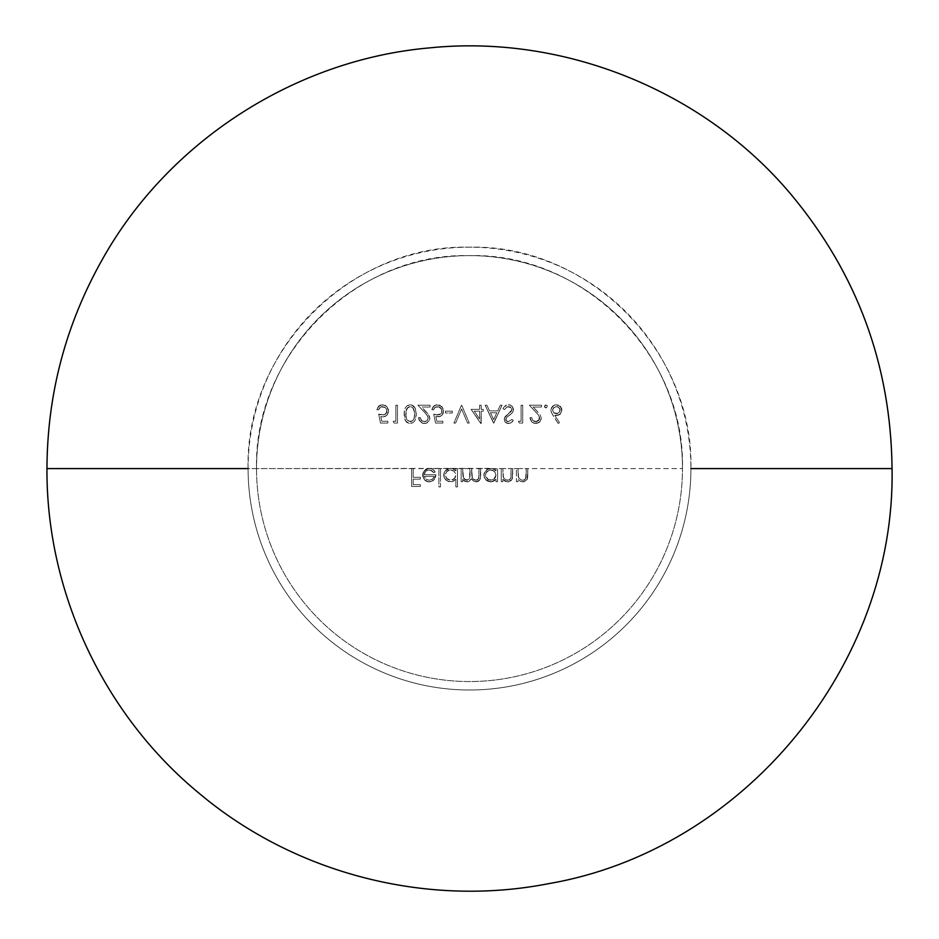 <?xml version="1.0" encoding="UTF-8"?>
<svg xmlns="http://www.w3.org/2000/svg" width="939" height="939" viewBox="0 0 939 939"><rect width="100%" height="100%" fill="white"/><g stroke="black" fill="none" stroke-linecap="round" stroke-linejoin="round"><path stroke-width="0.7" stroke-dasharray="4.7 3.52" d="M424.252 474.16L425.743 471.178L428.97 469.958L432.163 470.897L433.783 472.716L435.215 471.965L433.783 472.716L435.215 471.965L433.795 470.052L435.215 471.965L433.783 472.716L431.67 470.603L428.97 469.958L425.696 471.237L424.604 472.798L424.205 474.77L435.907 474.77L433.971 479.911L432.14 481.261L428.513 481.848L424.616 480.029L422.691 476.273L423.266 472.071L427.268 468.584L413.195 468.584L413.195 477.294L420.308 477.294L420.308 479.136L413.195 479.136L413.195 484.641L420.308 484.641L420.308 486.472L411.599 486.472L411.599 468.584L256.535 468.584A212.965 212.965 0 0 1 469.5 255.619A212.965 212.965 0 0 1 682.465 468.584C685.4 354.789 583.295 252.685 469.5 255.619C355.705 252.685 253.6 354.789 256.535 468.584L248.084 468.584A221.416 221.416 0 0 0 469.5 690.001A221.416 221.416 0 0 0 690.916 468.584A221.416 221.416 0 0 0 469.5 247.168A221.416 221.416 0 0 0 248.084 468.584L256.535 468.584A212.965 212.965 0 0 1 469.5 255.619A212.965 212.965 0 0 1 682.465 468.584A212.965 212.965 0 0 0 469.5 255.619A212.965 212.965 0 0 0 256.535 468.584L490.651 468.35L493.867 469.089L495.992 470.838L492.517 468.584L495.992 470.838L495.992 468.584L488.832 468.584L497.588 468.584L497.588 481.66L495.992 481.66L495.992 479.23L493.597 481.284L490.698 481.883L485.956 480.005L483.972 476.578L484.066 473.338L487.752 468.972L484.066 473.338L483.972 476.578L485.944 480.005L488.116 481.414L491.437 481.848L495.992 479.23L495.992 481.66L497.588 481.66L497.588 468.584L495.992 468.584L495.992 470.838L494.7 469.606M490.487 469.969L487.235 471.249L485.44 475.134L485.921 473.021L488.855 470.286L491.684 470.04L494.325 471.296L495.886 473.984L495.581 477.188L494.348 478.902L491.297 480.252L487.869 479.477L485.557 476.237L488.761 479.923L493.691 479.43L495.992 475.087L494.466 471.413L490.71 469.958L488.843 470.298L485.921 473.033L485.44 475.134L485.909 477.247L487.869 479.477L485.733 476.836L485.51 474.277L487.13 471.343L490.71 469.958M690.916 468.584L892.05 468.584L690.916 468.584C693.968 350.27 587.814 244.117 469.5 247.168C351.186 244.117 245.032 350.27 248.084 468.584A221.416 221.416 0 0 0 469.5 690.001A221.416 221.416 0 0 0 690.916 468.584M518.563 477.646L520.945 479.923L522.694 480.275L525.617 478.855L526.263 468.584L682.465 468.584L527.871 468.584L527.413 478.913L525.077 481.437L522.976 481.883L520.206 481.238L517.999 479.301L517.999 481.66L516.403 481.66L516.403 468.584L527.871 468.584L517.999 468.584L518.574 477.681L519.983 479.348L522.694 480.275L524.807 479.712L526.075 477.705L526.263 468.584L526.075 477.705L524.807 479.723L522.694 480.275L519.971 479.348L518.246 476.812L517.999 468.584L512.729 468.584L517.999 468.584L518.246 476.812L517.999 468.584L516.403 468.584L516.403 481.66L517.999 481.66L517.999 479.301L517.999 481.66L516.403 481.66L516.403 468.584L516.403 481.66L517.999 481.66L517.999 479.301L520.206 481.238L517.999 479.301M503.421 477.634L505.804 479.923L509.677 479.712L510.933 477.705L511.121 468.584L512.729 468.584L512.283 478.89L508.903 481.777L505.71 481.519L502.87 479.301L502.87 481.66L501.262 481.66L501.262 468.584L511.121 468.584L502.87 468.584L503.445 477.681L504.83 479.348L507.565 480.275L509.677 479.712L510.757 478.291L511.121 468.584L510.933 477.705L509.666 479.723L507.565 480.275L504.889 479.383L503.116 476.812L502.87 468.584L497.588 468.584L502.87 468.584L503.116 476.812L502.87 468.584L501.262 468.584L501.262 481.66L502.87 481.66L502.87 479.301L502.87 481.66L501.262 481.66L501.262 468.584L501.262 481.66L502.87 481.66L502.87 479.301L505.053 481.226L507.846 481.883L509.959 481.437L512.283 478.89L512.729 468.584L511.121 468.584L512.729 468.584L512.729 475.263L512.483 478.162L511.062 480.709L506.837 481.813L502.87 479.301M547.367 405.894L546.557 407.843L544.937 407.514L544.491 406.458L545.406 405.073L547.026 405.39L545.395 405.085L544.585 405.906L545.406 405.073L547.026 405.39L547.472 406.458L545.982 404.967L544.491 406.458L545.982 407.949L547.472 406.458L545.982 407.949L544.491 406.458L544.937 407.526L546.557 407.843L547.367 405.883M530.406 419.663L530.042 417.573L531.65 417.573L532.894 420.578L536.65 421.623L538.47 420.719L539.679 418.078L538.517 415.097L529.361 405.19L541.51 405.19L541.51 407.033L533.188 407.033L540.125 414.733L541.287 418.219L540.852 420.379L538.857 422.726L533.692 423.149L538.869 422.726L540.852 420.367L541.287 418.219L539.89 421.846L538.024 423.16L533.892 423.219M535.265 423.512L532.307 422.35M521.098 421.247L521.098 405.19L522.706 405.19L522.706 423.078L519.396 423.078L518.351 421.247L521.098 421.247L518.351 421.247L521.098 421.247L521.098 405.19L521.098 421.247L518.351 421.247L519.396 423.078L522.706 423.078L522.706 405.19L521.098 405.19L522.706 405.19L522.706 423.078L519.396 423.078L518.351 421.247L519.396 423.078L522.706 423.078L522.706 405.19L521.098 405.19L521.098 421.247M505.91 420.296L506.45 417.609L510.793 414.216L506.45 417.609L505.933 420.355L508.363 421.705L511.849 419.416L513.304 420.508L511.344 422.632L507.588 423.454L505.393 422.362L504.126 419.369L505.123 416.646L511.286 411.352L511.931 409.604L511.286 411.352L505.123 416.646L504.126 419.369L505.405 422.362L506.896 423.254L510.288 423.207L512.001 422.057L513.304 420.508L511.849 419.416L508.363 421.705L506.544 421.118L505.734 419.44L506.919 417.127L511.955 413.113L513.527 409.58L512.682 412.209L510.793 414.216L513.117 411.411L513.445 408.665L511.966 413.101L506.074 418.148L505.933 420.355L507.424 421.576L509.595 421.47L511.849 419.416L513.304 420.508L510.347 423.196L508.539 423.536L505.393 422.362L504.431 420.954L504.396 417.902L511.286 411.352L511.825 408.888L510.851 407.397L511.649 408.406L508.422 406.575L506.027 407.561L504.489 409.557L502.987 408.641L503.891 407.186L506.591 405.049L509.396 404.815L512.025 406.164L513.163 407.761L510.347 405.085L508.422 404.732L512.025 406.164L513.527 409.58M509.701 406.775L510.851 407.397L507.107 406.845L504.489 409.557L507.095 406.857L504.489 409.557L502.987 408.641L504.489 409.557L502.987 408.641L506.591 405.049L505.053 405.93L507.483 404.815L510.088 404.991M511.919 409.439L511.732 408.594M485.099 405.19L486.848 405.19L489.571 410.93L497.67 410.93L500.323 405.19L502.06 405.19L493.808 423.078L502.06 405.19L500.323 405.19L497.67 410.93L489.571 410.93L486.848 405.19L485.099 405.19L493.585 423.078L485.099 405.19L486.848 405.19L489.571 410.93L497.67 410.93L500.323 405.19L502.06 405.19L493.808 423.078L485.099 405.19L493.585 423.078L502.06 405.19L500.323 405.19L497.67 410.93L489.571 410.93L486.848 405.19L485.099 405.19M461.706 405.19L469.265 423.078L467.552 423.078L461.589 408.981L455.626 423.078L453.901 423.078L461.472 405.19L453.901 423.078L455.626 423.078L461.589 408.981L467.552 423.078L469.265 423.078L461.706 405.19L469.265 423.078L467.552 423.078L461.589 408.981L455.626 423.078L453.901 423.078L461.472 405.19L453.901 423.078L455.626 423.078L461.589 408.981L467.552 423.078L469.265 423.078L461.706 405.19M452.305 411.153L452.305 412.996L445.415 412.996L445.415 411.153L452.305 411.153L445.415 411.153L452.305 411.153L452.305 412.996L452.305 411.153L445.415 411.153L445.415 412.996L452.305 412.996L445.415 412.996L445.415 411.153L445.415 412.996L452.305 412.996L452.305 411.153M436.248 414.909L440.79 413.97L441.976 411.106L441.494 409.005L438.396 406.657L434.687 407.573L433.489 409.78L431.893 409.78L432.409 407.913L433.572 406.247L436.729 404.768L441.94 406.622L443.584 411.036L442.152 415.085L439.335 416.752L435.849 416.54L436.811 421.247L442.903 421.247L442.903 423.078L435.555 423.078L433.724 414.134L436.248 414.909M426.283 423.266L422.104 423.09L419.029 419.897L418.583 417.573L420.191 417.573L421.693 420.801L425.05 421.646L427.045 420.684L428.219 418.078L427.022 415.05L417.902 405.19L430.05 405.19L430.05 407.033L421.728 407.033L429.51 416.329L429.78 418.982L428.583 421.67M409.357 423.489L405.812 421.318L404.146 414.134L404.286 416.951L405.143 420.179L407.937 423.078L410.12 423.536L413.054 422.679L408.582 423.313L405.249 420.39L404.181 415.766L404.322 411.094L405.155 408.101L407.174 405.636L410.12 404.732L414.005 406.387L415.707 409.369L416.247 415.719M381.034 414.874L378.687 414.134L381.034 414.874M380.518 423.078L378.687 414.134L380.518 423.078L378.687 414.134L384.168 414.85L378.687 414.134L380.518 423.078L387.854 423.078L380.518 423.078L387.854 423.078L387.854 421.247L387.854 423.078L380.518 423.078M381.774 421.247L387.854 421.247L381.774 421.247L380.811 416.54L381.774 421.247L387.854 421.247L387.854 423.078L387.854 421.247L381.774 421.247L380.811 416.54L382.912 416.893L380.811 416.54L381.774 421.247M383.969 416.81L386.938 415.273L383.969 416.81M383.194 415.026L385.577 414.122L386.751 412.409L386.586 409.287L385.26 407.561L381.093 406.775L378.452 409.78L376.844 409.78L378.675 406.106L380.424 405.038L384.744 405.155L386.751 406.47L388.464 409.92L388.183 413.289L386.927 415.273L388.546 411.036L386.927 415.273L385.013 416.529L380.811 416.54L382.912 416.893M395.882 421.247L395.882 405.19L397.49 405.19L397.49 423.078L394.18 423.078L393.136 421.247L395.882 421.247L393.136 421.247L395.882 421.247L395.882 405.19L395.882 421.247L393.136 421.247L394.18 423.078L397.49 423.078L397.49 405.19L395.882 405.19L397.49 405.19L397.49 423.078L394.18 423.078L393.136 421.247L394.18 423.078L397.49 423.078L397.49 405.19L395.882 405.19L395.882 421.247M479.594 409.322L479.594 405.19L481.191 405.19L481.191 409.322L483.256 409.322L483.256 411.153L481.191 411.153L481.191 423.536L481.191 411.153L483.256 411.153L483.256 409.322L481.191 409.322L481.191 405.19L479.594 405.19L479.594 409.322L471.108 409.322L479.594 409.322L479.594 405.19L481.191 405.19L481.191 409.322L483.256 409.322L483.256 411.153L481.191 411.153L481.191 423.536L471.108 409.322L479.594 409.322L471.108 409.322L480.874 423.536L481.191 411.153L483.256 411.153L483.256 409.322L481.191 409.322L481.191 405.19L479.594 405.19L479.594 409.322M555.254 404.838L552.508 406.27L550.911 410.179L551.475 407.737L553.329 405.613L558.376 405.096L555.254 404.838M550.958 410.859L551.51 412.878L550.958 410.859M561.909 409.909L561.639 408.418L561.499 412.35L559.527 414.674L554.761 415.343L559.491 422.573L558.247 423.536L551.31 412.374L551.346 408.007L554.256 405.132L551.768 407.209L550.911 410.179M556.933 404.768L560.935 407.033M469.5 468.584L462.739 468.584L463.044 477.129L465.885 480.122L467.892 480.158L469.758 478.467L469.5 468.584M490.064 481.86L485.217 479.207L483.831 475.157L485.346 470.862L488.832 468.584L480.627 468.584L480.345 478.608L478.315 481.367L476.202 481.883L473.291 480.944L471.401 478.726L468.69 481.648L465.192 481.507L462.739 479.383L462.739 481.66L461.131 481.66L461.131 468.584L457.457 468.584L457.457 486.93L455.849 486.93L455.849 479.125L453.584 481.167L449.323 481.777L445.861 480.04L444.253 477.845L444.077 472.845L445.192 470.897L448.701 468.584L440.485 468.584L440.485 486.93L438.889 486.93L438.889 468.584L427.621 468.502L425.719 469.23L422.984 472.751L423.466 478.479L425.308 480.639L429.217 481.883L432.633 480.991L434.475 479.313L432.14 481.261L429.217 481.883L430.731 481.73L434.475 479.313L435.907 474.77L424.205 474.77L435.907 474.77L434.475 479.313M256.535 468.584A212.965 212.965 0 0 0 469.5 681.55A212.965 212.965 0 0 0 682.465 468.584A212.965 212.965 0 0 1 469.5 681.55A212.965 212.965 0 0 1 256.535 468.584A212.965 212.965 0 0 0 469.5 681.55A212.965 212.965 0 0 0 682.465 468.584A212.965 212.965 0 0 1 469.5 681.55A212.965 212.965 0 0 1 256.535 468.584M477.881 479.653L475.92 480.275L473.702 479.594L472.071 477.435L471.683 473.667L472.247 477.881L474.254 479.911L475.92 480.275L472.387 478.162L471.683 468.948L472.071 477.446L473.714 479.606L475.92 480.275L477.482 479.911L478.855 477.998L479.019 468.584L470.075 468.584L471.683 468.584L470.075 468.584L469.758 478.467L466.965 480.275L463.526 478.291L462.739 468.584L461.131 468.584L462.739 468.584L463.08 477.282M443.748 475.956L444.335 478.021L447.61 481.249L452.14 481.707L455.849 479.125L455.849 486.93L457.457 486.93L455.849 486.93L457.457 486.93L457.457 468.584L457.457 486.93L457.457 468.584L452.387 468.584L455.849 470.838L455.849 468.584L455.849 470.838L453.126 468.819L450.52 468.35L453.666 469.054L455.849 470.838L455.849 468.584L457.457 468.584L455.849 468.584L455.849 470.838L451.976 468.491L448.032 468.796L445.849 470.193L443.736 474.43L444.253 477.845L448.103 481.449L452.352 481.648L455.849 479.125L455.849 486.93L455.849 479.125L453.584 481.167L448.431 481.566L445.039 479.148L443.701 475.157M413.195 468.584L411.599 468.584L413.195 468.584L413.195 477.294L413.195 468.584L411.599 468.584L411.599 486.472L420.308 486.472L420.308 484.641L413.195 484.641L413.195 479.136L420.308 479.136L420.308 477.294L413.195 477.294L420.308 477.294L420.308 479.136L413.195 479.136L413.195 484.641L420.308 484.641L420.308 486.472L411.599 486.472L411.599 468.584L411.599 486.472L420.308 486.472L420.308 484.641L413.195 484.641L413.195 479.136L420.308 479.136L420.308 477.294L413.195 477.294L413.195 468.584M427.949 470.052L426.435 470.65M425.332 471.613L424.205 474.77L425.696 471.225L428.09 470.028L431.341 470.451L433.783 472.716L430.367 470.122M435.567 477.141L435.907 474.77L424.205 474.77M427.797 481.754L425.778 480.968L423.466 478.479L422.667 474.078L424.498 470.239L429.182 468.35L424.616 470.11L422.597 475.087L424.616 480.029L429.217 481.883M435.215 471.965L432.609 469.195L429.182 468.35L432.609 469.195L435.215 471.965M434.299 476.378L432.891 478.937L429.299 480.275L432.515 479.242L434.299 476.378L424.381 476.378L424.98 477.857L424.381 476.378L434.299 476.378L432.433 479.301L429.299 480.275L425.93 479.054L429.299 480.275L425.93 479.054L424.381 476.378L434.299 476.378L424.381 476.378L425.93 479.054L429.299 480.275L432.433 479.301L434.299 476.378M440.485 468.584L438.889 468.584L440.485 468.584L440.485 477.928L440.485 468.584L438.889 468.584L438.889 486.93L440.485 486.93L440.485 477.928L440.485 486.93L438.889 486.93L438.889 468.584L438.889 486.93L440.485 486.93L440.485 468.584M449.535 468.42L447.164 469.207L444.077 472.857L445.192 470.897L450.52 468.35M450.943 469.969L454.206 471.308L455.849 475.087L454.265 478.867L450.591 480.275L446.342 478.197L445.309 475.134L446.987 478.913L450.591 480.275L454.265 478.855L455.849 475.087L454.488 478.644L452.704 479.876L449.64 480.205L446.976 478.902L445.415 476.19L445.426 474.042L446.999 471.343L448.678 470.31L452.445 470.286L454.159 471.261L455.755 474.019L454.159 471.261L450.567 469.958M449.558 470.052L446.483 471.894L445.309 475.134L445.462 473.89L446.999 471.343L450.333 469.969L446.987 471.343L445.661 473.315L445.415 476.19L446.976 478.902L449.64 480.205L452.586 479.923L455.438 477.212L455.849 475.087M463.631 478.456L465.662 480.052L468.714 479.782L469.758 478.467L470.075 475.228L469.758 478.467L468.714 479.794L464.887 479.665L462.845 476.132L462.739 468.584L461.131 468.584L461.131 481.66L462.739 481.66L462.739 479.383L464.547 481.226L468.573 481.684L471.401 478.726L474.653 481.637L478.315 481.367L479.876 479.817L480.627 475.662L480.627 468.584L479.019 468.584L478.796 478.291M470.075 470.181L470.075 475.228L470.075 470.181M471.683 473.667L471.683 468.584L471.683 473.667M475.92 480.275L478.62 478.761L479.019 468.584L480.627 468.584L479.876 479.817L476.202 481.883L473.291 480.944L471.401 478.726L468.796 481.613L465.861 481.719L462.739 479.383L462.739 481.66L461.131 481.66L461.131 468.584L461.131 481.66L462.739 481.66L462.739 479.383L464.547 481.226L467.246 481.883L469.958 480.979L471.401 478.726L473.291 480.944L475.404 481.824L478.315 481.367L479.876 479.817L480.627 468.584L479.019 468.584L478.62 478.761L475.92 480.275M495.992 479.23L495.992 481.66L495.992 479.23L494.9 480.428L495.992 479.23M490.698 481.883L494.912 480.428L492.153 481.742L488.116 481.414L484.407 477.881L483.925 473.995L486.954 469.418L492.517 468.584M495.992 468.584L495.992 470.838L495.992 468.584L497.588 468.584L495.992 468.584M497.588 481.66L497.588 468.584L497.588 481.66L495.992 481.66L497.588 481.66M489.677 480.181L487.869 479.489L491.684 480.205L494.36 478.902L495.992 475.087L494.313 478.937L490.721 480.275M491.625 470.028L493.656 470.803M494.818 471.789L495.992 475.087L494.313 471.284L490.944 469.969M505.464 481.414L508.821 481.801L512.107 479.313L512.729 468.584L511.121 468.584L510.933 477.705M510.839 478.033L509.055 480.029L506.825 480.216L504.83 479.348L503.116 476.812M520.605 481.414L523.927 481.801L527.249 479.313L527.871 468.584L527.166 479.465L524.936 481.507L522.976 481.883L526.849 479.982L527.706 477.716L527.871 468.584L526.263 468.584L526.075 477.705M522.976 481.883L520.206 481.238L522.976 481.883M525.993 477.974L524.197 480.029L521.967 480.228L519.971 479.348L518.246 476.812M384.978 405.249L386.868 406.587L388.546 411.036L386.751 406.458L384.744 405.155L380.389 405.049L377.055 408.782L378.675 406.106L382.302 404.732L378.663 406.129L376.844 409.78L378.452 409.78L376.844 409.78L378.452 409.78L379.884 407.385L382.396 406.575L380.917 406.833L378.452 409.78L380.858 406.857L384.908 407.303L386.938 411.106L386.633 412.737L384.157 414.862L386.633 412.737L386.657 409.463L385.671 407.937L382.396 406.575L385.659 407.925L386.938 411.106L385.6 414.099L382.631 415.061M388.253 413.078L388.394 409.557L386.751 406.458L382.302 404.732M383.335 416.881L386.492 415.672M411.669 404.955L415.167 408.054L416.294 414.134L414.979 407.69L412.068 405.096L407.174 405.636L405.155 408.089L404.322 411.094L404.146 414.134L405.155 408.101L407.174 405.636L410.12 404.732L407.174 405.636L405.155 408.089L404.181 412.608L405.249 420.39L406.916 422.456L409.181 423.466M413.054 422.679L415.167 420.214L416.294 414.134L415.167 420.203L413.066 422.667M413.336 419.979L414.252 417.961L414.545 411.834L412.737 407.596L410.179 406.575L412.62 407.491L414.017 409.639L414.686 414.134L413.923 418.888L412.432 420.918L410.179 421.705L406.669 419.463L405.742 414.134L406.998 408.289L410.179 406.575L407.866 407.385L406.387 409.427L405.742 414.134L406.505 419.123L408.629 421.353L412.503 420.86M416.294 414.134L415.108 407.949L413.125 405.648L410.12 404.732M414.533 411.798L412.608 407.479L410.179 406.575L407.866 407.385L405.859 411.787L405.883 416.681L407.092 420.12L410.179 421.705L407.092 420.12L405.883 416.681L406.399 409.404L408.993 406.775L410.859 406.634L413.078 407.949L414.651 412.996M414.674 414.979L414.193 418.16M410.179 421.705L412.444 420.907L413.935 418.876L414.686 414.134M428.219 418.078L427.045 420.684L424.334 421.705L427.045 420.684L428.219 418.078L427.832 416.317L424.839 412.597L427.914 416.505L428.219 418.078L427.022 415.038L417.902 405.19L424.839 412.597L417.902 405.19L430.05 405.19L417.902 405.19L430.05 405.19L430.05 407.033L430.05 405.19L430.05 407.033L421.728 407.033L430.05 407.033L421.728 407.033L428.384 414.334L429.827 418.219L428.536 414.545L426.212 411.81L428.63 414.674L429.745 417.256L429.534 420.015M425.672 421.505L421.998 421.036L420.191 417.573L421.318 420.449L424.334 421.705L421.764 420.86L420.191 417.573L418.583 417.573L420.191 417.573L418.583 417.573L420.261 421.811L423.231 423.43L426.47 423.196L429.452 420.226L426.459 423.207L422.573 423.266L419.111 420.085L418.583 417.573L419.076 420.003L422.045 423.066L425.038 423.512L427.703 422.527M428.219 418.266L427.456 420.238M437.668 415.061L433.724 414.134L435.555 423.078L433.724 414.134L435.626 414.768L433.724 414.134L435.555 423.078L442.903 423.078L442.903 421.247L436.811 421.247L435.849 416.54L440.238 416.458L442.152 415.085L443.584 411.036L441.94 406.622L439.91 405.214L435.32 405.096L433.572 406.247L431.893 409.78L433.489 409.78L436.072 406.798L439.041 406.845L440.555 407.784L441.659 409.345L441.717 412.632L440.778 413.982L437.668 415.061L435.626 414.768L439.323 414.815L440.79 413.97L441.717 412.62L441.67 409.392L439.276 406.939L437.445 406.575L434.816 407.479L433.489 409.78L431.893 409.78L433.572 406.247L435.32 405.096L439.652 405.108L443.032 408.312L443.584 411.036L442.152 415.085L440.227 416.458L435.849 416.54L436.811 421.247L442.903 421.247L442.903 423.078L435.555 423.078L442.903 423.078L442.903 421.247L436.811 421.247L435.849 416.54L439.276 416.763L442.152 415.085L443.278 413.137L443.478 409.827L441.94 406.622L437.351 404.732L435.32 405.096L432.409 407.913L431.893 409.78L433.489 409.78L435.156 407.233L439.288 406.939L441.283 408.629L441.976 411.106M441.964 411.517L441.717 412.62M480.874 423.536L471.108 409.322L480.874 423.536M479.594 411.153L479.594 418.923L479.594 411.153L474.254 411.153L479.594 418.923L474.254 411.153L479.594 411.153L479.594 418.923L474.254 411.153L479.594 411.153L474.254 411.153L479.594 418.923L479.594 411.153M493.679 419.592L490.44 412.761L493.679 419.592L496.825 412.761L490.44 412.761L496.825 412.761L493.679 419.592L490.44 412.761L496.825 412.761L493.679 419.592L496.825 412.761L490.44 412.761L493.679 419.592M513.527 409.404L512.459 406.634M508.257 421.705L506.743 421.271M511.908 409.862L504.396 417.902L504.842 421.705L507.553 423.442L510.041 423.301L513.304 420.508L511.849 419.416L508.363 421.705M539.432 416.67L538.704 420.484L535.793 421.705L539.35 419.557L539.679 418.078L538.458 420.719L536.685 421.623L534.268 421.447L532.883 420.566L531.65 417.573L530.042 417.573L531.767 421.846L533.704 423.149L531.756 421.846L530.042 417.573L531.65 417.573L532.894 420.578L535.793 421.705L532.883 420.566L531.65 417.573L530.042 417.573M537.66 411.81L533.188 407.033L537.66 411.81L533.188 407.033L541.51 407.033L533.188 407.033L541.51 407.033L541.51 405.19L541.51 407.033L541.51 405.19L529.361 405.19L536.298 412.597L529.361 405.19L541.51 405.19L529.361 405.19L538.517 415.097L539.679 418.078M540.125 414.733L541.287 418.219L540.125 414.733M536.474 423.512L539.937 421.799L541.287 418.219M530.089 418.231L531.274 421.294M561.921 410.214L560.231 406.223L558.365 405.096L561.51 408.078L561.874 410.965L560.325 414.04L556.616 415.519L560.372 413.982L561.921 410.214L561.51 412.35L558.623 415.144L554.761 415.343L556.616 415.519L554.761 415.343L559.491 422.573L554.761 415.343L559.491 422.573L558.247 423.536L559.491 422.573L558.247 423.536L552.918 415.378M556.275 413.676L553.681 412.749L552.519 410.12L553.681 412.761L557.743 413.453L559.949 411.622L559.996 408.676L559.456 412.327L556.275 413.676M552.519 410.12L553.458 407.808L556.416 406.575L553.752 407.526L552.519 410.12L553.752 407.526L555.677 406.634L557.789 406.787L559.996 408.688L556.416 406.575L557.966 406.845L560.149 409.064L559.949 411.622L557.027 413.63L559.949 411.622L560.243 409.392L557.778 406.787L554.972 406.81L552.602 409.357L553.235 412.268M556.111 413.676L553.94 412.96"/><path stroke-width="1.41" d="M248.084 468.584L46.95 468.584C46.257 592.755 104.041 715.553 200.16 794.159C295.386 873.845 426.834 907.602 548.681 883.646C743.031 850.37 895.771 665.763 892.05 468.584L690.916 468.584M892.05 468.584C890.923 365.071 857.178 273.601 790.814 194.162C703.98 90.743 563.952 34.144 429.733 47.866C295.315 59.533 168.374 141.366 102.457 259.223C65.777 324.19 47.279 393.981 46.95 468.584"/></g></svg>
